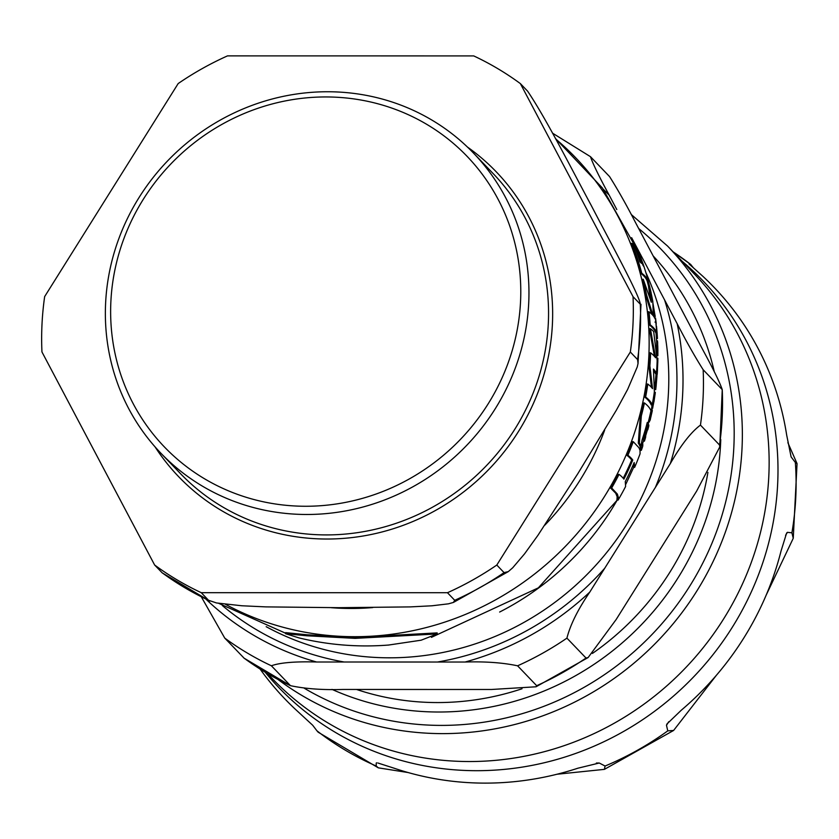 <?xml version="1.0" encoding="UTF-8"?>
<svg xmlns="http://www.w3.org/2000/svg" width="839" height="839" viewBox="0 0 839 839"><rect width="100%" height="100%" fill="white"/><g stroke="black" fill="none" stroke-linecap="round" stroke-linejoin="round"><path stroke-width="1.26" d="M644.425 402.951A288.396 274.668 136.2 0 1 641.321 415.924L639.349 443.149A165.723 35.584 2.8 0 1 640.881 445.939A221.328 185.241 -160.2 0 0 642.118 439.825A288.081 274.363 -43.8 0 0 647.278 422.457A169.237 36.339 2.8 0 1 647.855 423.779A287.389 273.713 -43.8 0 0 650.959 410.795A170.695 36.654 -177.2 0 0 644.425 402.951L643.398 402.951A287.358 273.682 -43.8 0 1 640.293 415.924L638.301 443.149A164.675 35.364 -177.2 0 1 639.821 445.939L640.881 445.939M651.976 297.698L655.186 316.366M657.629 343.036A172.341 37.01 -177.2 0 0 657.64 342.291L657.839 353.68A172.813 37.105 2.8 0 1 657.881 354.226L657.766 345.699A275.297 268.774 90.9 0 1 657.87 350.366L657.849 355.684M657.64 342.291L657.64 343.182L656.612 343.182L656.612 342.291M656.538 340.812L657.482 340.812L657.566 342.899M656.727 345.511L657.692 345.574M655.301 392.295L652.679 408.1L655.196 393.648A172.373 37.01 -177.2 0 0 655.238 393.155L653.329 404.692A284.977 271.417 -43.8 0 0 655.301 392.358L654.242 392.138M388.856 645.002L421.157 640.199L437.109 633.948L355.138 638.364L306.78 635.773L285.554 633.686L298.904 637.881C328.479 645.034 358.463 647.414 388.856 645.023M285.554 633.686L285.606 632.637L307.357 634.808L355.191 637.357L437.161 632.9L437.329 634.294M656.434 373.649A287.389 273.713 -43.8 0 0 657.168 360.665L653.696 331.604A172.121 36.958 -177.2 0 0 650.424 328.689L655.574 357.75A172.981 37.147 -177.2 0 0 650.613 352.82A288.396 274.668 136.2 0 1 649.879 365.794L652.532 388.625A172.205 36.979 -177.2 0 0 647.823 384.042A288.396 274.668 136.2 0 1 645.631 397.015A171.25 36.78 2.8 0 1 652.176 404.859A287.389 273.713 -43.8 0 0 654.368 391.886L653.476 369.055A172.918 37.136 2.8 0 1 656.434 373.649L655.416 373.649A171.88 36.906 -177.2 0 0 653.633 370.471M654.43 356.313L649.407 328.689L650.424 328.689M651.463 387.345L648.862 365.794A287.358 273.682 -43.8 0 0 649.606 352.82L650.613 352.82M652.176 404.859L651.148 404.859A170.223 36.549 -177.2 0 0 644.614 397.015A287.358 273.682 -43.8 0 0 646.806 384.042L647.823 384.042M654.682 387.062A285.113 271.542 -43.8 0 0 655.091 383.58L656.119 383.58A286.162 272.539 136.2 0 1 655.71 387.062L654.682 387.062A171.534 36.832 -177.2 0 1 654.672 389.611L655.72 389.611A172.572 37.052 2.8 0 0 655.752 389.327A172.572 37.052 2.8 0 0 655.71 387.062M655.175 383.926L655.993 374.477L657.021 374.477L656.192 384.157A172.698 37.084 -177.2 0 0 656.119 383.58M641.332 450.323A283.666 270.158 -43.8 0 0 642.653 446.516A166.678 35.794 -177.2 0 0 642.464 442.635A287.137 273.462 136.2 0 1 641.153 446.442A166.028 35.647 2.8 0 1 641.332 450.323L640.241 450.323A164.989 35.427 -177.2 0 0 640.084 446.442A286.089 272.476 -43.8 0 0 640.262 445.939M650.823 410.428A285.113 271.542 -43.8 0 0 651.033 409.39L652.071 409.39A286.162 272.539 136.2 0 1 650.886 414.927A170.527 36.622 -177.2 0 0 650.791 414.393L650.162 414.393M648.348 421.902L649.396 421.902A285.774 272.172 -43.8 0 0 650.141 418.85A170.212 36.549 2.8 0 1 650.162 419.982L652.26 410.921A171.208 36.769 -177.2 0 0 652.312 410.449L650.959 416.626A170.579 36.633 -177.2 0 0 650.938 415.378A285.774 272.172 -43.8 0 0 652.134 409.841A171.083 36.738 -177.2 0 0 652.071 409.39M657.451 338.547A285.774 272.172 -43.8 0 0 657.273 335.495A171.964 36.926 2.8 0 1 657.294 335.789L657.031 332.202A171.722 36.874 -177.2 0 0 657.021 332.024A285.774 272.172 -43.8 0 0 656.528 326.486A171.271 36.78 -177.2 0 0 656.476 326.035A286.162 272.539 136.2 0 1 656.958 331.573A171.701 36.874 -177.2 0 0 656.864 331.048A236.86 217.846 31.3 0 1 657.44 338.495L656.413 338.495A235.728 216.798 -148.7 0 0 655.972 332.611M644.572 435.368L647.771 424.922M644.425 441.146L643.345 441.146A166.552 35.762 -177.2 0 0 643.44 438.598A285.113 271.542 -43.8 0 0 644.541 435.053L645.59 435.053A286.162 272.539 136.2 0 1 644.499 438.598A167.59 35.983 2.8 0 1 644.425 441.146A283.666 270.158 -43.8 0 0 645.527 437.601A168.136 36.108 -177.2 0 0 645.663 435.777L647.897 428.393A169.205 36.329 2.8 0 1 647.771 429.851A283.666 270.158 -43.8 0 0 648.694 426.39A169.625 36.423 -177.2 0 0 648.82 424.922L647.718 424.702M651.704 408.1L652.018 404.859M657.881 354.226L656.853 354.226A171.785 36.885 -177.2 0 0 656.811 353.68L656.612 343.182M640.692 273.22A287.358 273.682 -43.8 0 0 630.897 243.404L632.008 243.404A288.396 274.668 136.2 0 1 641.751 273.22A165.189 35.469 2.8 0 1 648.253 281.065L647.194 281.065A164.15 35.248 -177.2 0 0 640.692 273.22L641.751 273.22M650.162 298.338L648.495 286.151L649.554 286.151L651.305 302.271L643.272 279.303A288.396 274.668 136.2 0 1 646.47 294.594L653.015 315.516A170.757 36.664 -177.2 0 0 648.987 311.783A288.396 274.668 136.2 0 1 650.162 324.756A171.859 36.906 2.8 0 1 656.706 332.611L655.679 332.611A170.831 36.685 -177.2 0 0 649.145 324.756A287.358 273.682 -43.8 0 0 647.96 311.783L648.987 311.783M651.62 314.038L645.432 294.594A287.358 273.682 -43.8 0 0 642.223 279.303L643.272 279.303M634.641 467.375A283.697 270.2 -43.8 0 0 640.073 453.773L640.01 450.365L638.972 447.764L633.267 441.671A288.396 274.668 136.2 0 1 627.918 455.273A162.158 34.819 2.8 0 1 632.763 460.024A288.668 274.93 136.2 0 1 623.891 479.142A157.302 33.78 -177.2 0 0 619.035 474.392A288.396 274.668 136.2 0 1 611.673 487.994L617.378 494.098L618.406 497.548L618.102 500.096A283.697 270.2 -43.8 0 0 625.611 486.494L625.275 481.628A287.735 274.038 -43.8 0 0 634.179 462.509L634.641 467.375L633.529 467.375L633.55 463.967M623.22 478.272A287.641 273.944 -43.8 0 0 631.694 460.024A161.109 34.598 -177.2 0 0 626.838 455.273A287.358 273.682 -43.8 0 0 632.207 441.671L633.267 441.671M618.102 500.096L616.927 500.096L617.147 496.698L615.721 493.227L610.53 487.994A287.358 273.682 -43.8 0 0 617.924 474.392L619.035 474.392M645.631 397.015L644.614 397.015M649.879 365.794L648.862 365.794M655.511 317.971L655.983 322.071L655.511 317.971L654.462 317.95M655.752 389.338L656.171 385.751A172.708 37.084 -177.2 0 0 656.224 384.786L656.916 376.742A211.124 169.981 -162.5 0 0 657.021 374.477M655.752 319.523A170.653 36.643 -177.2 0 0 655.731 319.292A170.653 36.643 -177.2 0 0 655.699 319.082A286.162 272.539 136.2 0 1 656.108 322.554A170.988 36.717 2.8 0 1 656.15 322.879A170.988 36.717 2.8 0 1 656.098 325.039M642.464 442.635L641.583 442.635M641.153 446.442L640.084 446.442M649.868 419.982L650.456 419.206M650.791 414.393A244.338 224.726 31.3 0 1 649.386 421.849L648.358 421.849M657.44 338.495L656.413 338.495M657.87 358.232L657.367 368.363A286.162 272.539 136.2 0 1 657.157 371.897A172.97 37.147 2.8 0 1 657.241 373.754L657.461 370.114A172.991 37.147 -177.2 0 0 657.451 369.087L657.797 361.703A172.96 37.136 2.8 0 1 657.797 362.144L657.87 358.568A172.907 37.126 -177.2 0 0 657.87 358.232L656.811 358.012M657.797 362.144A172.96 37.136 2.8 0 1 657.703 363.161L657.682 363.161M657.367 368.363L656.801 368.363M657.157 371.897L656.559 371.897M657.241 373.754A172.97 37.147 2.8 0 1 657.168 374.456L656.161 374.456L656.213 373.712M650.246 289.056L650.246 289.056A286.162 272.539 136.2 0 1 651.074 292.601A167.265 35.92 2.8 0 1 651.116 292.937M648.19 281.065L649.533 286.151A287.389 273.713 -43.8 0 1 652.815 301.453L653.319 315.884A170.768 36.675 -177.2 0 1 655.521 319.628A287.389 273.713 -43.8 0 1 656.706 332.611M648.82 424.922L645.59 435.053M644.499 438.598L643.44 438.598M657.839 353.68L656.811 353.68M648.253 281.065A287.389 273.713 -43.8 0 0 643.534 265.208L638.248 250.651A158.529 34.042 -177.2 0 0 637.787 249.644A288.197 274.479 136.2 0 1 643.765 266.477A162.535 34.902 -177.2 0 0 642.81 264.967A288.679 274.93 -43.8 0 0 637.262 249.214A158.613 34.063 -177.2 0 0 635.941 247.599A288.878 275.129 136.2 0 1 641.478 263.362A162.472 34.892 -177.2 0 0 639.937 261.852A288.784 275.045 -43.8 0 0 633.969 245.019A158.361 34.011 -177.2 0 0 632.008 243.404M635.941 247.599L634.976 247.599M650.162 324.756L649.145 324.756M646.47 294.594L645.432 294.594M647.855 423.779L646.921 423.779M639.349 443.149L638.301 443.149M641.321 415.924L640.293 415.924M611.673 487.994L610.53 487.994M632.763 460.024L631.694 460.024M627.918 455.273L626.838 455.273M305.711 506.263A209.802 199.808 136.2 0 1 143.333 199.252A209.802 199.808 136.2 0 1 498.104 199.294A209.802 199.808 136.2 0 1 305.711 506.263M630.33 352.023L496.803 565.046L504.071 572.618L508.308 571.611L512.713 567.772L524.574 553.834L537.977 535.251L577.935 473.511L616.371 410.177L627.645 389.38L637.252 366.947L638.039 363.486L637.588 359.585L630.33 352.023A302.659 288.259 136.2 0 0 633.036 296.66L520.358 83.596L527.616 91.168C546.199 118.666 571.967 169.709 591.065 205.104C608.474 238.748 639.727 295.496 640.293 304.221L640.996 304.305L638.039 363.497M201.266 592.691L208.523 600.263L216.504 602.958L241.873 605.768L265.701 606.88L338.736 607.688L410.25 606.901L431.938 605.789L448.435 603.828L453.406 602.444L454.728 600.294L447.47 592.722L201.266 592.691A302.659 288.259 136.2 0 1 154.628 565.004L162.21 572.859M637.588 359.585A302.659 288.259 136.2 0 0 640.293 304.221L633.036 296.66M154.628 565.004L41.95 351.95A302.659 288.259 136.2 0 1 44.656 296.587L178.183 83.554A302.659 288.259 136.2 0 1 227.516 55.877L473.72 55.909A302.659 288.259 136.2 0 1 520.358 83.596M496.803 565.046A302.659 288.259 136.2 0 1 447.47 592.722M306.833 514.485A216.682 206.363 136.2 0 1 160.815 453.133A216.682 206.363 136.2 0 1 174.292 154.208A216.682 206.363 136.2 0 1 473.521 153.107A216.682 206.363 136.2 0 1 508.822 383.654A216.682 206.363 136.2 0 1 306.833 514.485M684.561 315.307A267.232 254.511 -43.8 0 0 680.618 307.84M356.565 689.469A267.232 254.511 -43.8 0 0 522.036 688.756M592.418 653.434A267.232 254.511 -43.8 0 0 707.917 472.378M201.402 596.99L224.747 638.091L244.118 658.185M271.385 665.778C280.079 662.642 295.15 661.384 316.607 662.002L465.11 662.023C485.382 661.405 502.876 662.674 517.59 665.809L536.677 685.704L536.016 686.784L491.455 689.48L342.952 689.459C322.679 690.078 305.186 688.809 290.472 685.673L271.385 665.778A302.659 288.259 -43.8 0 1 224.747 638.091M244.013 658.133L290.472 685.673A302.659 288.259 136.2 0 1 243.845 657.986M616.801 209.54L609.198 195.172C599.067 176.505 592.816 163.668 590.478 156.683L609.565 176.578C617.924 189.834 626.586 205.188 635.553 222.629L703.522 351.142C713.653 369.821 719.904 382.647 722.243 389.632L703.155 369.737C694.797 356.481 686.134 341.127 677.167 323.686L631.62 237.678M696.674 491.046L616.141 619.549L588.129 657.545L586.021 658.028L566.923 638.133C570.268 624.877 577.882 609.523 589.786 592.082L670.33 463.589C681.058 444.922 691.095 432.095 700.45 425.1L719.537 445.006L719.768 446.956L696.674 491.046M719.768 446.946L722.243 389.632A302.659 288.259 136.2 0 1 719.537 445.006M552.502 133.139L590.478 156.683M720.764 439.521A275.15 262.051 136.2 0 1 720.596 443.642A275.15 262.051 136.2 0 1 332.024 689.396M653.162 255.926A275.15 262.051 136.2 0 1 714.335 371.918M260.184 669.176A297.321 283.173 -43.8 0 0 296.314 710.14L312.706 725.263A3029.367 242.419 60.7 0 0 316.943 730.811L318.191 732.216L378.326 767.842L376.208 765.997A3029.367 650.508 2.8 0 1 376.25 762.987L376.659 762.819M787.873 442.667L797.05 463.621L795.351 462.467A3029.367 242.419 -119.3 0 1 791.114 456.909L786.678 435.084A297.321 283.173 -43.8 0 0 702.547 276.021L689.05 263.928A3029.367 242.419 -119.3 0 1 690.602 264.4L693.454 267.872M716.359 675.322L673.612 730.454L667.781 730.853A3029.367 892.927 -59.3 0 1 666.491 725.305L666.942 723.994L681.31 710.193A297.321 283.173 -43.8 0 0 781.004 551.15L786.615 533.069L787.422 532.346A3029.367 892.927 -59.3 0 1 791.911 532.817L793.254 538.281L766.112 595.26M377.833 762.987L394.068 768.188A297.321 283.173 -43.8 0 0 485.246 783.123A297.321 283.173 -43.8 0 0 577.882 768.209L599.256 763.018A3029.367 650.508 2.8 0 1 605.076 766.028L604.395 769.363L557.002 774.24M408.153 772.551L378.316 767.842M555.733 139.022A287.179 273.514 136.2 0 1 628.107 450.228A287.179 273.514 136.2 0 1 354.729 636.696A287.179 273.514 136.2 0 1 225.46 604.3M655.49 317.971L654.756 317.971M654.965 322.092L655.794 322.071M656.633 378.295L655.605 378.295M648.914 283.718L647.907 283.718M647.121 429.715L646.072 429.715M652.679 408.1L651.63 408.1M654.032 398.63L653.308 398.63M657.87 355.684L656.927 355.684M657.734 347.524L656.706 347.524M655.259 316.366L654.315 316.366M372.799 607.572A263.205 250.672 136.2 0 1 351.247 608.474A263.205 250.672 136.2 0 1 331.122 607.677M604.657 430.155A263.205 250.672 136.2 0 1 544.815 525.162M504.071 572.618A302.659 288.259 136.2 0 1 454.728 600.294M208.523 600.263A302.659 288.259 136.2 0 1 161.885 572.576M467.48 147.077A220.112 209.635 136.2 0 1 539.697 387.765A220.112 209.635 136.2 0 1 326.99 539.026A220.112 209.635 136.2 0 1 155.047 446.851M473.521 153.107L493.112 173.537A216.682 206.363 136.2 0 1 528.423 404.083A216.682 206.363 136.2 0 1 326.434 534.915A216.682 206.363 136.2 0 1 180.416 473.563L160.815 453.133M316.607 662.002A285.459 271.878 136.2 0 1 206.121 599.34M517.59 665.809A302.659 288.259 -43.8 0 0 566.923 638.133M589.786 592.082A285.459 271.878 136.2 0 1 465.11 662.023M437.559 662.013A279.272 265.984 -43.8 0 0 604.73 568.244M586.021 658.028A302.659 288.259 136.2 0 1 536.677 685.704M700.45 425.1A302.659 288.259 -43.8 0 0 703.155 369.737M677.167 323.686A285.459 271.878 136.2 0 1 670.33 463.589M655.385 487.428A279.272 265.984 -43.8 0 0 676.643 393.638A279.272 265.984 -43.8 0 0 664.561 299.838M603.461 189.425A285.459 271.878 136.2 0 1 609.198 195.172M645.799 272.392A272.392 259.429 136.2 0 1 668.473 392.117A272.392 259.429 136.2 0 1 266.173 626.681M222.366 605.569A279.272 265.984 -43.8 0 0 344.158 662.002M499.635 612.04A272.392 259.429 -43.8 0 0 617.2 500.096L538.355 587.845L431.424 637.346M787.422 532.346L785.566 535.324M668.683 721.792L666.491 725.305M690.602 264.4A299.072 284.841 -43.8 0 0 673.119 251.857M791.911 532.817A299.072 284.841 -43.8 0 0 795.351 462.467M605.076 766.028A299.072 284.841 -43.8 0 0 667.781 730.853M316.943 730.811A299.072 284.841 -43.8 0 0 376.208 765.997M599.256 763.018L596.372 763.018M278.265 679.674A292.339 278.433 -43.8 0 0 442.656 733.622A292.339 278.433 -43.8 0 0 715.185 557.106A292.339 278.433 -43.8 0 0 667.55 246.047L631.211 214.459M638.636 228.47A285.459 271.878 136.2 0 1 713.947 538.355A285.459 271.878 136.2 0 1 441.534 725.399A285.459 271.878 136.2 0 1 304.316 688.263M667.55 246.047L694.335 273.965A292.339 278.433 136.2 0 1 741.97 585.024A292.339 278.433 136.2 0 1 469.441 761.539A292.339 278.433 136.2 0 1 272.444 678.761L267.568 673.686M265.26 672.312A293.828 279.848 -43.8 0 0 476.762 770.695A293.828 279.848 -43.8 0 0 756.505 579.812A293.828 279.848 -43.8 0 0 682.254 261.369M653.927 401.902L655.238 393.313M625.852 484.166L633.665 467.375M640.115 450.879L640.314 450.323M642.664 443.443L643.398 441.146M648.086 424.702L648.778 421.902M651.515 409.39L651.746 408.236M218.685 603.346L285.585 633.214M555.397 138.414L602.423 188.009L635.91 247.599M654.462 317.478L653.476 310.65M648.526 286.151L647.215 281.065M656.423 338.547L656.601 341.976M656.864 354.855L656.864 354.226M656.15 322.879L655.731 319.292M650.162 420.255L649.113 420.255M652.69 408.236L651.651 408.236M657.86 355.736L656.822 355.736M657.619 341.976L656.591 341.976M655.238 316.481L654.189 316.481M508.308 571.611L453.396 602.454M209.813 601.091L162.221 572.869M536.016 686.784L588.129 657.535M673.098 251.836L690.833 264.537M797.05 463.621L793.254 538.281M673.612 730.454L604.395 769.363"/></g></svg>
